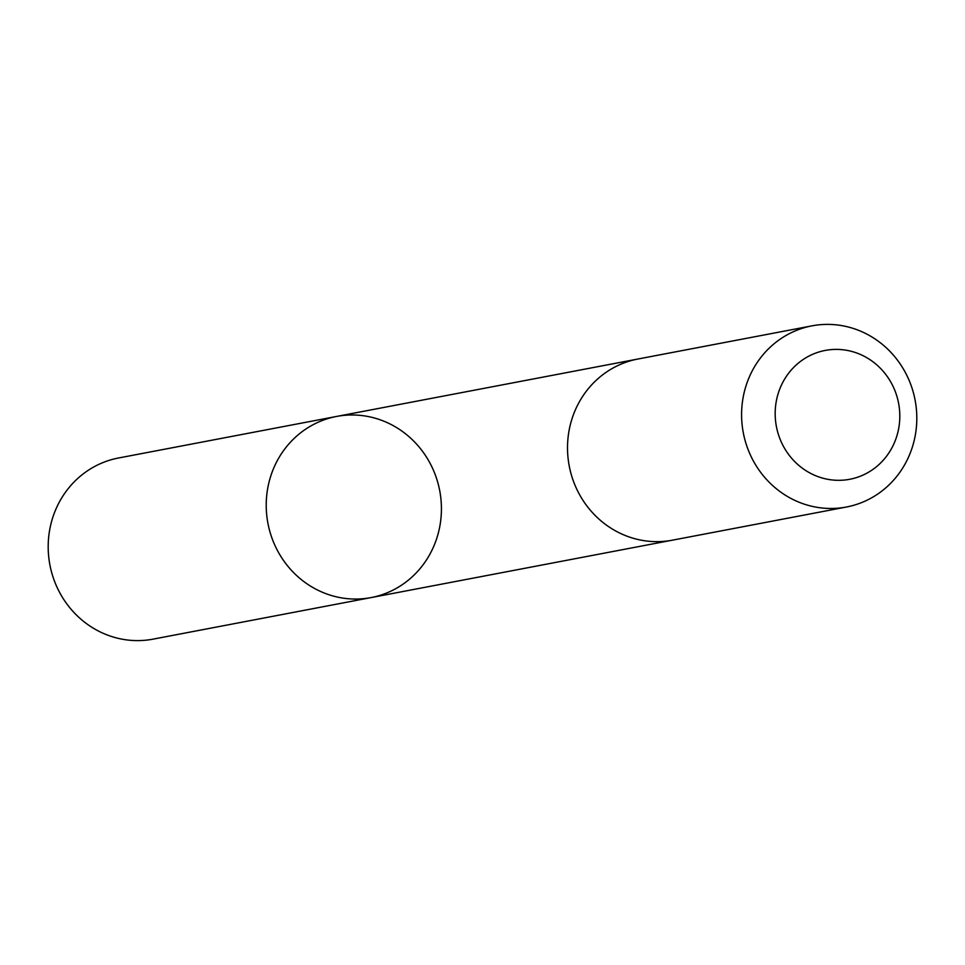 <?xml version="1.0" encoding="UTF-8"?>
<svg xmlns="http://www.w3.org/2000/svg" width="965" height="965" viewBox="0 0 965 965"><rect width="100%" height="100%" fill="white"/><g stroke="black" fill="none" stroke-linecap="round" stroke-linejoin="round"><path stroke-width="1.45" d="M266.28 501.824A92.206 87.441 -100.8 0 1 336.568 416.446A92.206 87.441 -100.8 0 1 439.714 490.654A92.206 87.441 -100.8 0 1 371.079 597.588A92.206 87.441 -100.8 0 1 266.28 501.824A92.206 87.441 -100.8 0 1 336.568 416.446L118.55 457.989A92.206 87.441 79.2 0 0 48.25 543.367A92.206 87.441 79.2 0 0 153.061 639.144L371.079 597.588A92.206 87.441 -100.8 0 1 266.28 501.824M811.939 325.856L637.877 359.028A92.206 87.441 79.2 0 0 569.229 465.974A92.206 87.441 79.2 0 0 672.388 540.183L846.45 507.011A92.206 87.441 79.2 0 0 916.75 421.633A92.206 87.441 79.2 0 0 811.939 325.856A92.206 87.441 79.2 0 0 743.303 432.803A92.206 87.441 79.2 0 0 846.45 507.011M899.766 418.557A65.596 62.206 79.2 0 0 808.344 356.399A65.596 62.206 79.2 0 0 804.352 469.617A65.596 62.206 79.2 0 0 899.766 418.557M636.273 359.342L336.568 416.446M670.796 540.472L371.079 597.588"/></g></svg>
